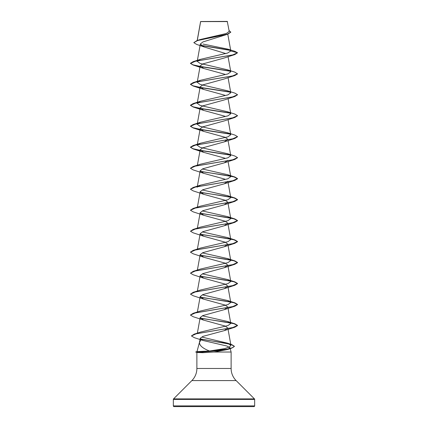 <?xml version="1.0" encoding="UTF-8"?>
<svg xmlns="http://www.w3.org/2000/svg" width="428" height="428" viewBox="0 0 428 428"><rect width="100%" height="100%" fill="white"/><g stroke="black" fill="none" stroke-linecap="round" stroke-linejoin="round"><path stroke-width="0.64" d="M229.21 31.383L227.268 21.4L200.614 21.518M227.445 21.582L200.636 21.609L197.265 40.467M200.518 206.125L227.857 199.769L230.772 197.645L227.83 181.231L224.288 183.821L202.851 189.743L200.176 191.717L203.717 194.307L225.144 200.229L227.83 202.203L224.288 204.793L202.851 210.715L200.17 212.689L203.712 215.279L225.144 221.201L227.819 223.175L224.277 225.765L202.861 231.687L200.17 233.661L203.717 236.251L225.149 242.173L227.83 244.147L224.288 246.737L202.856 252.659L200.181 254.633L203.717 257.223L225.139 263.145L227.824 265.119L224.288 267.709L202.856 273.631L200.17 275.605L203.717 278.195L225.149 284.117L227.824 286.091L224.288 288.681L202.861 294.603L200.17 296.577L203.717 299.167L225.139 305.089L227.824 307.063L224.277 309.653L202.851 315.575L200.17 317.549L203.712 320.139L225.144 326.061L227.824 328.035L224.288 330.625L202.893 336.397L200.224 338.27L199.469 342.405L201.155 339.586L203.252 340.549L226.942 346.022L229.97 347.739L227.386 349.569L214.021 352.03L202.733 352.693L197.024 352.458L195.746 351.944L201.326 351.944L202.861 351.318L209.479 351.008C202.444 348.237 199.132 345.273 199.534 342.122L196.992 351.607M173.34 405.894A0.706 0.706 0 0 0 174.046 406.6L253.954 406.6A0.706 0.706 0 0 0 254.66 405.894L173.34 405.894L173.34 399.404A0.706 0.706 0 0 1 173.549 398.901L191.867 380.583A17.12 17.12 0 0 0 196.88 368.481L196.88 352.421M229.97 347.739L231.12 352.03L231.12 368.481A17.12 17.12 0 0 0 236.133 380.583L254.451 398.901A0.706 0.706 0 0 1 254.66 399.404L254.66 405.894M196.982 351.656L202.861 351.318M214.021 352.03L231.12 352.03M221.752 406.6L218.697 406.6M204.226 47.005L196.591 44.389L193.82 42.64L197.672 40.521L227.814 34.176L202.899 41.944L200.331 44.031L204.226 47.005L225.85 53.591M200.518 164.181L227.862 157.82L230.772 155.701L227.487 153.695L200.133 147.334L197.222 145.22L200.523 143.203L227.862 136.853L230.778 134.729L227.487 132.723L200.133 126.367L197.222 124.248L200.518 122.237L227.873 115.876L230.783 113.762L227.487 111.751L200.133 105.395L197.222 103.276L200.523 101.259L227.867 94.904L230.778 92.785L227.487 90.779L200.133 84.418L197.228 82.304L200.529 80.287L227.867 73.932L230.783 71.813L227.487 69.807L200.133 63.451L197.222 61.332L200.518 59.315L227.616 53.051L230.794 50.964L227.937 49.161L234.662 51.242L237.54 52.772L234.806 54.57L224.288 57.989L202.856 63.911L200.181 65.885L203.712 68.475L224.85 74.279M227.487 69.807L234.806 72.118L237.54 73.916L234.806 75.542L224.288 78.961L202.856 84.883L200.17 86.857L203.712 89.447L224.85 95.251M237.529 94.802L234.806 96.514L224.293 99.933L202.861 105.855L200.17 107.829L203.712 110.419L224.85 116.223M237.529 115.774L234.806 117.486L224.283 120.91L202.856 126.827L200.17 128.801L203.712 131.391L225.144 137.313L227.824 139.287L224.288 141.877L202.861 147.799L200.181 149.773L203.717 152.363L224.85 158.167M227.83 160.259L224.288 162.849L202.856 168.771L200.17 170.745L203.712 173.335L224.844 179.139M200.224 338.27L201.155 339.586M209.479 351.008L224.582 348.627L229.413 346.98L230.938 345.332L227.364 343.128L201.856 337.077M200.251 318.084L234.806 323.782L237.54 325.408L232.666 327.591L194.146 334.156L200.743 332.026L227.921 325.58L230.772 323.482L227.471 321.465L202.337 315.794M200.251 297.112L234.806 302.81L237.54 304.436L232.538 306.651L193.194 313.296L200.513 310.985L227.867 304.624L230.772 302.51L227.477 300.493L202.337 294.822M200.256 276.14L234.806 281.838L237.54 283.464L232.538 285.679L193.194 292.324L200.513 290.013L227.867 283.657L230.778 281.538L227.482 279.527L202.342 273.85M200.256 255.168L234.806 260.866L237.54 262.492L232.538 264.707L193.194 271.352L200.513 269.041L227.862 262.68L230.767 260.566L227.477 258.555L202.342 252.878M200.261 234.196L234.801 239.894L237.54 241.52L232.538 243.735L193.199 250.38L200.513 248.069L227.862 241.713L230.778 239.594L227.487 237.583L202.342 231.906M200.251 213.224L234.801 218.922L237.54 220.548L232.543 222.763L193.199 229.408L200.513 227.097L227.862 220.736L230.772 218.622L227.482 216.611L202.342 210.934M230.772 197.645L227.482 195.639L202.342 189.962M200.17 170.745L197.217 187.159L200.518 185.153L227.862 178.797L230.783 176.673L227.487 174.667L202.342 168.99M227.937 49.161L202.984 44.047M193.82 42.64L197.067 40.526L200.202 39.537L226.337 33.491L229.205 31.383M230.537 50.424L201.24 45.539M227.814 34.176L230.799 32.186L229.044 30.463M230.269 50.194L200.941 45.304M197.067 40.526L227.38 34.144L230.799 32.014M200.513 59.315L193.194 61.632L232.543 54.987L237.54 52.772L230.794 50.964M206.713 406.6L209.303 406.6M225.347 406.6L237.059 406.6M234.806 54.57L195.457 61.215L190.46 63.43L193.194 65.056L200.047 66.559M200.368 66.613L230.441 71.257M234.806 75.542L195.462 82.187L190.46 84.402L193.194 86.028L200.047 87.531M200.379 87.585L230.435 92.223M234.806 96.514L195.462 103.159L190.46 105.374L193.194 107L200.047 108.503M200.368 108.557L230.446 113.201M234.806 117.486L195.462 124.131L190.46 126.346L193.194 127.972L200.047 129.475M200.374 129.529L230.43 134.167M237.529 136.746L234.801 138.458L195.462 145.103L190.46 147.318L193.199 148.944L200.047 150.447M200.374 150.501L230.43 155.139M237.529 157.718L234.801 159.43L195.457 166.075L190.46 168.29L193.199 169.916L203.712 173.335M200.374 171.473L224.802 175.127L234.105 176.951L237.54 178.776L234.801 180.402L195.457 187.047L190.46 189.262L193.194 190.888L203.717 194.312M200.374 192.445L224.802 196.099L234.105 197.923L237.54 199.748L234.806 201.374L195.457 208.019L190.46 210.234L193.194 211.86L203.712 215.279M200.368 213.417L224.802 217.071L234.105 218.895L237.54 220.72L234.806 222.346L195.457 228.991L190.46 231.206L193.194 232.832L203.717 236.256M200.379 234.389L224.807 238.043L234.105 239.867L237.54 241.692L234.806 243.318L195.457 249.963L190.46 252.183L193.194 253.804L203.717 257.228M200.368 255.361L224.802 259.015L234.105 260.839L237.54 262.669L234.806 264.29L195.457 270.935L190.46 273.155L193.194 274.776L203.717 278.2M200.379 276.333L224.807 279.987L234.105 281.811L237.54 283.641L234.811 285.262L195.457 291.907L190.46 294.127L193.194 295.748L203.712 299.167M200.368 297.305L224.802 300.959L234.105 302.783L237.54 304.613L234.806 306.234L195.457 312.879L190.46 315.094L193.194 316.72L203.712 320.139M200.368 318.277L224.802 321.931L234.105 323.755L237.54 325.58L234.806 327.206L196.206 333.776L191.455 335.969L194.382 337.692L203.252 340.549M200.545 339.104L222.983 342.775L231.361 344.61L234.405 346.445L231.27 348.328L222.897 350.222L201.326 352.116L227.578 349.104L232.602 347.686L234.405 346.445M193.194 61.632L190.46 63.258L193.001 64.821L200.079 66.388M200.251 66.42L230.168 71.027M237.54 73.744L232.543 75.959L193.194 82.604L190.46 84.23L193.001 85.793L200.079 87.36M200.256 87.392L230.162 91.999M227.487 90.779L234.806 93.09L237.54 94.711L232.543 96.931L193.189 103.576L190.46 105.197L193.001 106.765L200.079 108.332M200.251 108.364L230.173 112.971M227.487 111.751L234.811 114.062L237.54 115.683L232.543 117.903L193.194 124.548L190.46 126.169L193.001 127.737L200.079 129.304M200.251 129.336L230.162 133.943M227.487 132.723L234.806 135.034L237.54 136.655L232.543 138.875L193.194 145.52L190.46 147.141L193.001 148.709L200.079 150.276M200.261 150.308L230.162 154.915M227.487 153.695L234.806 156.006L237.54 157.632L232.543 159.847L193.194 166.492L190.471 168.204M200.251 171.28L234.806 176.978L237.54 178.604L232.543 180.819L193.194 187.464L190.471 189.176M200.256 192.252L234.806 197.95L237.54 199.576L232.543 201.791L193.194 208.436L190.471 210.148M193.199 229.408L190.46 231.206M193.199 250.38L190.471 252.092M193.194 271.352L190.46 273.155M193.194 292.324L190.46 294.127M193.194 313.296L190.471 315.008M194.146 334.156L191.46 335.878M200.379 338.896L231.564 344.497L234.405 346.268M195.746 352.116L201.326 352.116L202.733 352.693M254.66 399.404L173.34 399.404M254.451 398.901L173.549 398.901M236.133 380.583L191.867 380.583M231.12 368.481L196.88 368.481M200.598 21.544L197.19 40.489M227.787 34.181L230.788 50.857M200.331 44.031L197.217 61.327M228.065 56.694L230.783 71.818M200.17 65.885L197.217 82.299M228.065 77.666L230.783 92.785M200.17 86.857L197.217 103.271M228.065 98.638L230.783 113.762M200.17 107.829L197.217 124.243M228.065 119.61L230.783 134.729M200.17 128.801L197.217 145.215M228.065 140.582L230.783 155.701M200.17 149.773L197.394 165.192M228.065 161.554L230.783 176.673M200.17 191.717L197.394 207.136M227.83 202.203L230.783 218.617M200.17 212.689L197.394 228.108M227.83 223.175L230.783 239.589M200.17 233.661L197.394 249.08M227.83 244.147L230.783 260.561M200.17 254.633L197.394 270.052M227.83 265.119L230.783 281.533M200.17 275.605L197.394 291.024M227.83 286.091L230.783 302.505M200.17 296.577L197.394 311.996M227.83 307.063L230.783 323.477M200.17 317.549L197.367 333.139M227.83 328.035L230.943 345.332M227.386 349.569L231.27 348.328M203.712 68.475L193.194 65.056M203.712 89.447L193.194 86.028M203.712 110.419L193.194 107M203.707 131.391L193.194 127.972M224.288 141.877L234.801 138.458M203.717 152.368L193.199 148.944M224.288 162.849L234.801 159.43M224.288 183.821L234.801 180.402M224.288 204.793L234.806 201.374M224.277 225.77L234.806 222.346M224.288 246.737L234.806 243.318M224.288 267.709L234.806 264.29M224.288 288.681L234.811 285.262M224.277 309.658L234.806 306.234M224.288 330.625L234.806 327.206M227.364 343.122L231.564 344.497M227.471 321.465L234.806 323.782M227.477 300.493L234.806 302.81M227.482 279.521L234.806 281.838M227.477 258.549L234.806 260.866M227.487 237.583L234.801 239.894M227.482 216.605L234.801 218.922M200.518 206.119L193.194 208.436M227.482 195.633L234.806 197.95M200.518 185.147L193.194 187.464M227.487 174.667L234.806 176.978M200.518 164.175L193.194 166.492M200.523 143.203L193.194 145.52M200.518 122.231L193.194 124.548M200.523 101.259L193.189 103.576M200.529 80.287L193.194 82.604M197.148 351.565L195.746 351.944"/></g></svg>
